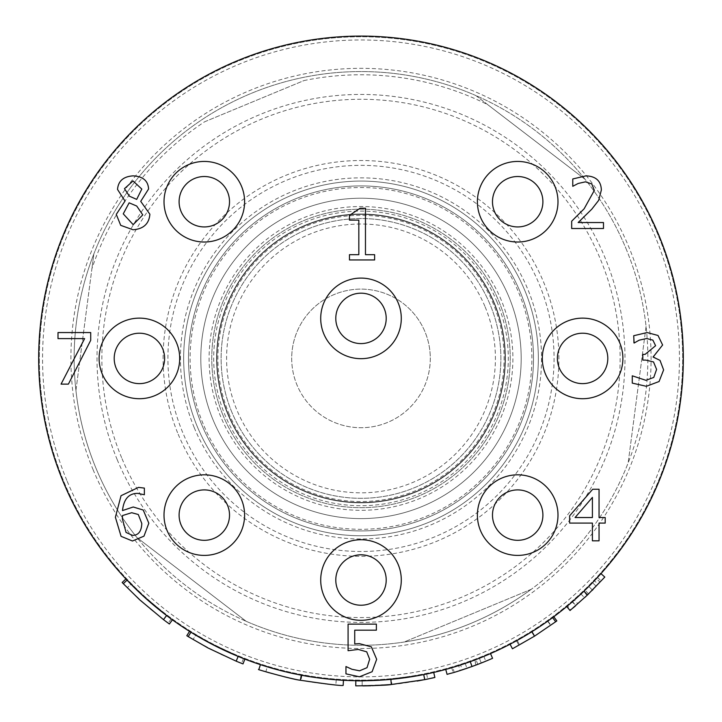 <?xml version="1.0" encoding="UTF-8"?>
<svg xmlns="http://www.w3.org/2000/svg" width="722" height="722" viewBox="0 0 722 722"><rect width="100%" height="100%" fill="white"/><g stroke="black" fill="none" stroke-linecap="round" stroke-linejoin="round"><path stroke-width="0.54" stroke-dasharray="3.61 2.71" d="M68.409 384.122L61.054 384.122L84.618 338.609L58.004 338.609L58.004 332.553L90.719 332.553L90.719 340.288L68.409 384.122M132.487 535.363C138.38 535.363 141.485 531.41 141.801 523.495L138.29 514.506L131.693 512.71L122.496 515.553L122.37 518.811L126.052 532.439L132.487 535.363M143.976 536.157L132.442 541.004L121.079 536.329L115.394 517.268L121.034 495.707L138.507 487.386L144.355 488.099L144.355 494.741L137.586 493.361C128.769 493.415 123.733 499.155 122.496 510.58L133.236 506.988L143.227 510.039L148.822 523.206L143.976 536.157M639.214 340.161L633.699 343.04L633.699 335.73L647.156 332.553L658.022 335.477L662.615 345.008L653.094 356.542L660.025 360.386L663.617 369.917L659.069 381.532L646.361 386.297L632.273 383.12L632.273 375.81L645.946 380.323L653.762 377.435L656.596 369.411L653.509 361.93L645.739 360.097L642.806 360.097L642.806 354.367L645.107 354.367L655.594 345.721L652.878 340.116L646.614 338.528L639.214 340.161M349.466 259.947L349.466 254.685L358.825 254.685L358.825 220.12L349.466 220.12L349.466 215.4L360.125 208.207L365.467 208.207L365.467 254.685L374.628 254.685L374.628 259.947L349.466 259.947M571.68 228.522L571.68 221.203L584.134 208.793L594.332 190.4L591.787 183.929L585.47 181.836L578.16 183.469L572.772 186.312L572.772 178.957L585.975 175.861C595.921 176.24 601.047 180.96 601.354 190.03L598.682 200.346L591.787 209.172L578.16 222.538L603.484 222.538L603.484 228.522L571.68 228.522M575.064 517.539L592.41 517.539L592.41 497.395L575.064 517.539M599.052 523.098L599.052 540.814L592.41 540.814L592.41 523.098L569.631 523.098L569.631 515.824L592.699 489.245L599.052 489.245L599.052 517.539L605.198 517.539L605.198 523.098L599.052 523.098M372.119 671.722L359.457 676.785L345.955 673.852L345.955 666.541L352.011 669.303L359.583 670.801L367.02 667.669L369.655 659.267L366.722 651.831L358.283 649.448L348.085 650.702L348.085 624.124L376.379 624.124L376.379 630.18L354.728 630.18L354.728 643.934L359.412 643.636L371.361 646.858L376.676 659.312L372.119 671.722M136.675 199.389L141.81 189.065L133.038 180.96L124.473 188.65L129.4 196.167L136.675 199.389M133.164 224.632L142.775 214.894L136.711 206.032L129.148 202.819L123.254 213.847L133.164 224.632M120.709 225.345L116.278 214.353L125.014 200.851L117.533 189.444C118.2 181.041 123.381 176.511 133.083 175.861C142.929 176.394 148.091 180.762 148.588 188.983L140.727 201.357L149.878 214.226C149.075 223.811 143.47 228.991 133.083 229.767L120.709 225.345M361 278.096A40.288 40.288 0 0 0 320.712 318.393A40.288 40.288 0 0 0 361 358.681A40.288 40.288 0 0 0 401.288 318.393A40.288 40.288 0 0 0 361 278.096M361 539.731A40.288 40.288 0 0 0 320.712 580.019A40.288 40.288 0 0 0 361 620.306A40.288 40.288 0 0 0 401.288 580.019A40.288 40.288 0 0 0 361 539.731M204.308 474.823A40.288 40.288 0 0 0 164.02 515.111A40.288 40.288 0 0 0 204.308 555.408A40.288 40.288 0 0 0 244.596 515.111A40.288 40.288 0 0 0 204.308 474.823M139.4 318.131A40.288 40.288 0 0 0 99.113 358.419A40.288 40.288 0 0 0 139.4 398.715A40.288 40.288 0 0 0 179.697 358.419A40.288 40.288 0 0 0 139.4 318.131M204.308 161.439A40.288 40.288 0 0 0 164.02 201.727A40.288 40.288 0 0 0 204.308 242.023A40.288 40.288 0 0 0 244.596 201.727A40.288 40.288 0 0 0 204.308 161.439M546.184 173.244A40.288 40.288 0 0 0 477.404 201.727A40.288 40.288 0 0 0 517.692 242.023M622.887 358.419A40.288 40.288 0 0 0 582.6 318.131A40.288 40.288 0 0 0 542.303 358.419M517.692 474.823A40.288 40.288 0 0 0 477.404 515.111A40.288 40.288 0 0 0 517.692 555.408A40.288 40.288 0 0 0 557.98 515.111A40.288 40.288 0 0 0 517.692 474.823M204.588 121.801L304.061 80.548A283.647 283.647 0 0 1 487.711 104.654L585.073 179.3A286.869 286.869 0 0 1 646.073 326.416L628.158 462.91A286.869 286.869 0 0 1 531.257 589.296L404.094 642.029A286.869 286.869 0 0 1 246.184 621.308L136.927 537.547A286.869 286.869 0 0 1 75.927 390.431L91.893 268.801A283.647 283.647 0 0 1 204.588 121.801L304.061 80.548M487.711 104.654L475.816 95.539A286.869 286.869 0 0 0 93.842 253.936L91.893 268.801M475.816 95.539L585.073 179.3A286.869 286.869 0 0 0 475.816 95.539M646.073 326.416L628.158 462.91A286.869 286.869 0 0 0 646.073 326.416M531.257 589.296L404.094 642.029A286.869 286.869 0 0 0 531.257 589.296M246.184 621.308L136.927 537.547A286.869 286.869 0 0 0 246.184 621.308M75.927 390.431L93.842 253.936A286.869 286.869 0 0 0 75.927 390.431M683.319 358.419A322.319 322.319 0 0 1 361 680.747A322.319 322.319 0 0 1 38.681 358.419A322.319 322.319 0 0 1 361 36.1A322.319 322.319 0 0 1 683.319 358.419M658.139 235.201A321.678 321.678 0 0 0 237.782 61.28A321.678 321.678 0 0 0 63.861 481.637A321.678 321.678 0 0 0 484.218 655.567A321.678 321.678 0 0 0 658.139 235.201A321.678 321.678 0 0 0 237.782 61.28A321.678 321.678 0 0 0 63.861 481.637A321.678 321.678 0 0 0 484.218 655.567A321.678 321.678 0 0 0 658.139 235.201A321.678 321.678 0 0 0 237.782 61.28A321.678 321.678 0 0 0 63.861 481.637A321.678 321.678 0 0 0 484.218 655.567A321.678 321.678 0 0 0 658.139 235.201M600.957 573.62A438.182 375.81 42.5 0 1 596.354 578.647L575.046 599.413M604.801 577.068A441.512 380.241 42.5 0 1 600.126 582.167L596.354 578.647M600.126 582.167L587.491 594.946L583.927 591.228L566.743 606.534L580.993 593.998L592.509 582.69L572.51 601.634A507.53 404.464 -130.4 0 1 567.537 605.875L583.547 591.58L597.482 577.438L591.878 583.331M587.491 594.946L575.642 605.749L572.257 601.859M572.51 601.634L575.894 605.523A509.777 408.58 -130.4 0 1 575.642 605.749L577.844 603.818L574.432 599.955M575.614 598.899L576.86 597.789M577.708 597.022L582.41 592.663M583.205 591.905L585.659 589.549M578.412 603.312L582.455 599.666M582.519 599.612L584.36 597.906M585.984 596.381L586.76 595.65M588.52 593.962L585.1 590.091M586.038 589.179L591.282 583.945M597.482 577.438L601.264 580.939L598.132 584.279L594.396 580.723M588.773 593.71L590.009 592.509M590.253 592.275L592.049 590.497M593.655 588.881L594.287 588.249M594.513 588.015L598.105 584.306M601.264 580.939L587.112 595.307L583.547 591.58M587.112 595.307L570.84 609.837L567.537 605.875M570.84 609.837A509.777 408.58 -130.4 0 0 573.142 607.897M575.894 605.523L587.699 594.747L584.134 591.02M587.699 594.747L596.21 586.273L592.509 582.69M596.21 586.273L592.428 590.118L588.782 586.472M592.428 590.118L584.513 597.762L580.993 593.998M584.513 597.762L570.037 610.505M588.295 586.959L590.054 585.19M592.744 582.446L597.148 577.799M547.908 621.019L550.904 625.216A327.481 327.481 0 0 0 556.842 620.893L553.756 616.759A322.319 322.319 0 0 1 547.908 621.019L532.132 631.56L516.438 640.784L518.919 645.306L516.438 640.784A322.319 322.319 0 0 1 510.057 644.204L512.449 648.78A327.481 327.481 0 0 0 518.919 645.306L516.438 640.784M532.132 631.56L534.867 635.929L550.633 625.405L547.646 621.2M534.867 635.929L519.65 644.899L517.16 640.387M519.65 644.899L518.919 645.306M514.254 641.984L525.797 635.432M538.585 627.409L549.65 619.765M451.701 667.715L453.154 672.669L477.793 664.366A327.481 327.481 0 0 0 492.575 658.302L490.5 653.581A322.319 322.319 0 0 1 475.96 659.547L446.295 669.258M453.154 672.669L462.197 669.872L460.6 664.971M462.197 669.872L447.089 674.384M448.046 668.771L453.208 667.272M460.329 665.061L470.266 661.659A322.319 322.319 0 0 0 490.5 653.581M434.879 677.462C432.46 678.725 417.984 681.063 391.423 684.483L355.756 685.855A513.297 409.988 -89.6 0 0 362.182 685.9A509.597 408.508 -89.6 0 1 355.756 685.855L355.838 680.702A511.113 405.881 -89.6 0 0 362.164 680.738A507.349 404.392 -89.6 0 1 355.838 680.702L390.945 679.348C414.112 676.514 428.372 674.213 433.714 672.435M426.657 673.987L427.704 679.032C431.946 678.599 395.412 684.799 391.378 684.492L362.182 685.9L362.164 680.747L390.9 679.357L426.657 673.987L416.233 675.972M366.343 680.702L369.646 680.629M375.792 680.404L381.613 680.079M384.185 679.907L386.658 679.718M390.304 684.582L391.884 684.438L391.396 679.303M362.164 680.738L362.182 685.9L362.859 685.891M370.792 685.756L372.299 685.701M391.884 684.438L417.145 681.054M391.378 684.492L390.9 679.357M394.519 678.996L398.102 678.599M400.015 678.373L400.936 678.256M420.258 675.25L422.28 674.862M425.998 674.122L428.299 673.635M430.177 673.229L431.332 672.976M391.423 684.483L390.945 679.348M343.167 685.413C340.486 685.828 326.425 684.149 300.993 680.359L301.931 675.287C253.72 664.592 262.79 664.619 260.434 664.655L262.05 665.179M300.993 680.359C277.131 675.106 263.07 671.505 258.828 669.556M278.358 669.971L289.152 672.633M343.446 680.268C339.9 680.151 317.003 678.445 301.931 675.287M243.449 658.545L241.572 663.347A327.481 327.481 0 0 0 243.007 663.906L244.866 659.096A322.319 322.319 0 0 1 243.449 658.545L222.62 649.529L195.707 635.134L193.063 639.566L195.707 635.134A322.319 322.319 0 0 1 189.543 631.353A322.319 322.319 0 0 0 190.942 632.228M241.572 663.347L220.49 654.222L193.063 639.566A327.481 327.481 0 0 1 186.799 635.721L189.543 631.353M236.184 661.181L238.152 656.415A322.319 322.319 0 0 0 244.866 659.096M171.186 618.925L168.145 623.086A327.481 327.481 0 0 0 169.39 623.998L172.414 619.81A322.319 322.319 0 0 1 171.186 618.925L153.317 604.91L130.935 584.17L127.252 587.78L130.935 584.17A322.319 322.319 0 0 1 125.926 578.954A322.319 322.319 0 0 0 127.054 580.145M168.145 623.086L150.068 608.917L127.252 587.78A327.481 327.481 0 0 1 122.171 582.483L125.926 578.954M163.488 619.629L166.592 615.514A322.319 322.319 0 0 0 172.414 619.81M452.694 667.426L474.264 660.188L476.078 665.016L454.156 672.372L452.947 667.354M476.078 665.016A327.481 327.481 0 0 0 485.816 661.181A327.481 327.481 0 0 1 481.294 663.004L479.399 658.211A322.319 322.319 0 0 0 483.848 656.415L485.816 661.181A327.481 327.481 0 0 1 481.24 663.031L461.159 670.206M467.369 668.148L472.017 666.505M454.382 672.308L462.324 669.836M473.569 660.449L474.724 660.016L476.538 664.845A327.481 327.481 0 0 0 485.816 661.181L483.848 656.415A322.319 322.319 0 0 1 474.264 660.188M462.071 669.917L475.148 665.359M287.383 677.516L300.632 680.286C321.786 683.608 333.519 685.16 335.838 684.934C323.916 683.933 312.184 682.389 300.632 680.286C279.477 675.657 267.88 672.823 265.831 671.767L267.33 666.83L277.356 669.7M269.162 672.76L284.161 676.758M460.41 665.025L470.266 661.659M465.257 663.419L466.926 668.292M481.24 663.031L479.345 658.229L458.614 665.603L460.176 670.521M479.345 658.229A322.319 322.319 0 0 0 483.848 656.415A322.319 322.319 0 0 1 474.724 660.016M458.614 665.603L459.093 665.458M459.255 665.404L469.805 661.821M294.558 673.825L301.588 675.223C322.553 678.509 334.096 680.034 336.226 679.79C323.673 678.707 312.13 677.182 301.588 675.223C280.614 670.63 269.189 667.832 267.33 666.83M301.588 675.223L300.632 680.286L301.588 675.223M336.226 679.79L335.838 684.934M279.026 670.142L288.8 672.552M121.621 457.685A259.144 259.144 0 0 1 261.734 119.04A259.144 259.144 0 0 1 600.379 259.153A259.144 259.144 0 0 1 460.266 597.798A259.144 259.144 0 0 1 121.621 457.685M178.19 434.229A197.909 197.909 0 0 0 436.81 541.229A197.909 197.909 0 0 0 543.81 282.618A197.909 197.909 0 0 0 285.19 175.608A197.909 197.909 0 0 0 178.19 434.229M485.157 306.94A134.409 134.409 0 0 1 412.488 482.576A134.409 134.409 0 0 1 236.843 409.906A134.409 134.409 0 0 1 309.512 234.262A134.409 134.409 0 0 1 485.157 306.94M430.303 358.419A69.303 69.303 0 0 1 361 427.722A69.303 69.303 0 0 1 291.697 358.419A69.303 69.303 0 0 1 361 289.125A69.303 69.303 0 0 1 430.303 358.419M231.78 412.009A139.887 139.887 0 0 1 307.419 229.208A139.887 139.887 0 0 1 490.22 304.837A139.887 139.887 0 0 1 414.581 487.639A139.887 139.887 0 0 1 231.78 412.009A139.887 139.887 0 0 1 307.419 229.208A139.887 139.887 0 0 1 490.22 304.837A139.887 139.887 0 0 1 414.581 487.639A139.887 139.887 0 0 1 231.78 412.009A139.887 139.887 0 0 1 307.419 229.208A139.887 139.887 0 0 1 490.22 304.837A139.887 139.887 0 0 1 414.581 487.639A139.887 139.887 0 0 1 231.78 412.009M501.303 300.244A151.891 151.891 0 0 0 302.816 218.116A151.891 151.891 0 0 0 220.697 416.603A151.891 151.891 0 0 0 419.184 498.721A151.891 151.891 0 0 0 501.303 300.244M494.092 303.231A144.075 144.075 0 0 1 416.188 491.511A144.075 144.075 0 0 1 227.908 413.607A144.075 144.075 0 0 1 305.812 225.336A144.075 144.075 0 0 1 494.092 303.231A144.075 144.075 0 0 1 416.188 491.511A144.075 144.075 0 0 1 227.908 413.607A144.075 144.075 0 0 1 305.812 225.336A144.075 144.075 0 0 1 494.092 303.231A144.075 144.075 0 0 1 416.188 491.511A144.075 144.075 0 0 1 227.908 413.607A144.075 144.075 0 0 1 305.812 225.336A144.075 144.075 0 0 1 494.092 303.231A144.075 144.075 0 0 1 416.188 491.511A144.075 144.075 0 0 1 227.908 413.607A144.075 144.075 0 0 1 305.812 225.336A144.075 144.075 0 0 1 494.092 303.231A144.075 144.075 0 0 1 416.188 491.511A144.075 144.075 0 0 1 227.908 413.607A144.075 144.075 0 0 1 305.812 225.336A144.075 144.075 0 0 1 494.092 303.231A144.075 144.075 0 0 1 416.188 491.511A144.075 144.075 0 0 1 227.908 413.607A144.075 144.075 0 0 1 305.812 225.336A144.075 144.075 0 0 1 494.092 303.231A144.075 144.075 0 0 1 416.188 491.511A144.075 144.075 0 0 1 227.908 413.607A144.075 144.075 0 0 1 305.812 225.336A144.075 144.075 0 0 1 494.092 303.231A144.075 144.075 0 0 1 416.188 491.511A144.075 144.075 0 0 1 227.908 413.607A144.075 144.075 0 0 1 305.812 225.336A144.075 144.075 0 0 1 494.092 303.231A144.075 144.075 0 0 1 416.188 491.511A144.075 144.075 0 0 1 227.908 413.607A144.075 144.075 0 0 1 305.812 225.336A144.075 144.075 0 0 1 494.092 303.231M508.974 297.058A160.194 160.194 0 0 1 422.361 506.393A160.194 160.194 0 0 1 213.026 419.78A160.194 160.194 0 0 1 299.639 210.445A160.194 160.194 0 0 1 508.974 297.058A160.194 160.194 0 0 1 422.361 506.393A160.194 160.194 0 0 1 213.026 419.78A160.194 160.194 0 0 1 299.639 210.445A160.194 160.194 0 0 1 508.974 297.058A160.194 160.194 0 0 1 422.361 506.393A160.194 160.194 0 0 1 213.026 419.78A160.194 160.194 0 0 1 299.639 210.445A160.194 160.194 0 0 1 508.974 297.058A160.194 160.194 0 0 1 422.361 506.393A160.194 160.194 0 0 1 213.026 419.78A160.194 160.194 0 0 1 299.639 210.445A160.194 160.194 0 0 1 508.974 297.058A160.194 160.194 0 0 1 422.361 506.393A160.194 160.194 0 0 1 213.026 419.78A160.194 160.194 0 0 1 299.639 210.445A160.194 160.194 0 0 1 508.974 297.058A160.194 160.194 0 0 1 422.361 506.393A160.194 160.194 0 0 1 213.026 419.78A160.194 160.194 0 0 1 299.639 210.445A160.194 160.194 0 0 1 508.974 297.058A160.194 160.194 0 0 1 422.361 506.393A160.194 160.194 0 0 1 213.026 419.78A160.194 160.194 0 0 1 299.639 210.445A160.194 160.194 0 0 1 508.974 297.058A160.194 160.194 0 0 1 422.361 506.393A160.194 160.194 0 0 1 213.026 419.78A160.194 160.194 0 0 1 299.639 210.445A160.194 160.194 0 0 1 508.974 297.058M497.07 301.995A147.297 147.297 0 0 0 304.576 222.358A147.297 147.297 0 0 0 224.93 414.843A147.297 147.297 0 0 0 417.424 494.489A147.297 147.297 0 0 0 497.07 301.995M524.813 290.488A177.341 177.341 0 0 1 428.931 522.241A177.341 177.341 0 0 1 197.187 426.35A177.341 177.341 0 0 1 293.069 194.606A177.341 177.341 0 0 1 524.813 290.488A177.341 177.341 0 0 0 293.069 194.606A177.341 177.341 0 0 0 197.187 426.35A177.341 177.341 0 0 0 428.931 522.241A177.341 177.341 0 0 0 524.813 290.488A177.341 177.341 0 0 1 428.931 522.241A177.341 177.341 0 0 1 197.187 426.35A177.341 177.341 0 0 1 293.069 194.606A177.341 177.341 0 0 1 524.813 290.488A177.341 177.341 0 0 0 293.069 194.606A177.341 177.341 0 0 0 197.187 426.35A177.341 177.341 0 0 0 428.931 522.241A177.341 177.341 0 0 0 524.813 290.488A177.341 177.341 0 0 0 293.069 194.606A177.341 177.341 0 0 0 197.187 426.35A177.341 177.341 0 0 0 428.931 522.241A177.341 177.341 0 0 0 524.813 290.488A177.341 177.341 0 0 1 428.931 522.241A177.341 177.341 0 0 1 197.187 426.35A177.341 177.341 0 0 1 293.069 194.606A177.341 177.341 0 0 1 524.813 290.488A177.341 177.341 0 0 1 428.931 522.241A177.341 177.341 0 0 1 197.187 426.35A177.341 177.341 0 0 0 428.931 522.241A177.341 177.341 0 0 0 524.813 290.488A177.341 177.341 0 0 0 293.069 194.606A177.341 177.341 0 0 0 197.187 426.35A177.341 177.341 0 0 1 293.069 194.606A177.341 177.341 0 0 1 524.813 290.488M494.389 303.114A144.4 144.4 0 0 0 305.686 225.038A144.4 144.4 0 0 0 227.61 413.733A144.4 144.4 0 0 0 416.314 491.808A144.4 144.4 0 0 0 494.389 303.114A144.4 144.4 0 0 1 416.314 491.808A144.4 144.4 0 0 1 227.61 413.733A144.4 144.4 0 0 1 305.686 225.038A144.4 144.4 0 0 1 494.389 303.114A144.4 144.4 0 0 1 416.314 491.808A144.4 144.4 0 0 1 227.61 413.733A144.4 144.4 0 0 0 416.314 491.808A144.4 144.4 0 0 0 494.389 303.114A144.4 144.4 0 0 0 305.686 225.038A144.4 144.4 0 0 0 227.61 413.733A144.4 144.4 0 0 1 305.686 225.038A144.4 144.4 0 0 1 494.389 303.114M291.697 358.419A69.303 69.303 0 0 0 395.647 418.435A69.303 69.303 0 0 0 395.647 298.403A69.303 69.303 0 0 0 291.697 358.419M492.485 515.111A25.207 25.207 0 0 0 535.516 532.935A25.207 25.207 0 0 0 517.692 489.904A25.207 25.207 0 0 0 492.485 515.111M557.393 358.419A25.207 25.207 0 0 0 582.6 383.626A25.207 25.207 0 0 0 607.798 358.419A25.207 25.207 0 0 0 582.6 333.212A25.207 25.207 0 0 0 557.393 358.419M492.485 201.727A25.207 25.207 0 0 0 517.692 226.934A25.207 25.207 0 0 0 535.516 183.902A25.207 25.207 0 0 0 492.485 201.727M179.101 201.727A25.207 25.207 0 0 0 204.308 226.934A25.207 25.207 0 0 0 213.956 178.442A25.207 25.207 0 0 0 179.101 201.727M164.607 358.419A25.207 25.207 0 0 0 139.4 333.212A25.207 25.207 0 0 0 114.202 358.419A25.207 25.207 0 0 0 139.4 383.626A25.207 25.207 0 0 0 164.607 358.419M179.101 515.111A25.207 25.207 0 0 0 213.956 538.404A25.207 25.207 0 0 0 204.308 489.904A25.207 25.207 0 0 0 179.101 515.111M335.793 580.019A25.207 25.207 0 0 1 361 554.812A25.207 25.207 0 0 1 386.207 580.019A25.207 25.207 0 0 1 361 605.226A25.207 25.207 0 0 1 335.793 580.019M335.793 318.393A25.207 25.207 0 0 1 361 293.186A25.207 25.207 0 0 1 386.207 318.393A25.207 25.207 0 0 1 361 343.591A25.207 25.207 0 0 1 335.793 318.393M625.983 248.539A286.869 286.869 0 0 1 470.879 623.411A286.869 286.869 0 0 1 96.017 468.307A286.869 286.869 0 0 1 251.121 93.436A286.869 286.869 0 0 1 625.983 248.539M117.154 459.535A263.981 263.981 0 0 0 462.116 602.265A263.981 263.981 0 0 0 604.846 257.303A263.981 263.981 0 0 0 259.884 114.572A263.981 263.981 0 0 0 117.154 459.535M66.839 480.401A318.456 318.456 0 0 1 239.018 64.258A318.456 318.456 0 0 1 655.161 236.437A318.456 318.456 0 0 1 482.982 652.589A318.456 318.456 0 0 1 66.839 480.401M93.039 469.544A290.091 290.091 0 0 0 472.116 626.389A290.091 290.091 0 0 0 628.961 247.303A290.091 290.091 0 0 0 249.884 90.458A290.091 290.091 0 0 0 93.039 469.544M477.793 664.366L475.96 659.547M203.144 423.886A170.897 170.897 0 0 1 295.542 200.563A170.897 170.897 0 0 1 518.856 292.961A170.897 170.897 0 0 1 426.458 516.284A170.897 170.897 0 0 1 203.144 423.886M228.802 413.237A143.109 143.109 0 0 0 415.818 490.617A143.109 143.109 0 0 0 493.198 303.601A143.109 143.109 0 0 0 306.182 226.23A143.109 143.109 0 0 0 228.802 413.237M201.655 424.5A172.504 172.504 0 0 0 427.081 517.773A172.504 172.504 0 0 0 520.345 292.347A172.504 172.504 0 0 0 294.919 199.073A172.504 172.504 0 0 0 201.655 424.5A172.504 172.504 0 0 1 294.919 199.073A172.504 172.504 0 0 1 520.345 292.347A172.504 172.504 0 0 1 427.081 517.773A172.504 172.504 0 0 1 201.655 424.5M223.143 415.583A149.237 149.237 0 0 1 303.836 220.571A149.237 149.237 0 0 1 498.857 301.255A149.237 149.237 0 0 1 418.164 496.276A149.237 149.237 0 0 1 223.143 415.583A149.237 149.237 0 0 0 418.164 496.276A149.237 149.237 0 0 0 498.857 301.255A149.237 149.237 0 0 0 303.836 220.571A149.237 149.237 0 0 0 223.143 415.583M182.657 432.379A193.072 193.072 0 0 1 287.04 180.076A193.072 193.072 0 0 1 539.343 284.468A193.072 193.072 0 0 1 434.96 536.762A193.072 193.072 0 0 1 182.657 432.379M194.209 427.586A180.563 180.563 0 0 0 430.168 525.21A180.563 180.563 0 0 0 527.791 289.26A180.563 180.563 0 0 0 291.832 191.628A180.563 180.563 0 0 0 194.209 427.586"/><path stroke-width="1.08" d="M61.054 384.122L68.409 384.122L90.719 340.288L90.719 332.553L58.004 332.553L58.004 338.609L84.618 338.609L61.054 384.122M141.801 523.495C141.485 531.41 138.38 535.363 132.487 535.363L126.052 532.439L122.37 518.811L122.496 515.553L131.693 512.71L138.29 514.506L141.801 523.495M132.442 541.004L143.976 536.157L148.822 523.206L143.227 510.039L133.236 506.988L122.496 510.58C123.733 499.155 128.769 493.415 137.586 493.361L144.355 494.741L144.355 488.099L138.507 487.386L121.034 495.707L115.394 517.268L121.079 536.329L132.442 541.004M634.115 343.04L639.214 340.161L646.614 338.528L652.878 340.116L655.594 345.721L645.107 354.367L642.806 354.367L642.806 360.097L645.739 360.097L653.509 361.93L656.596 369.411L653.762 377.435L645.946 380.323L632.273 375.81L632.273 383.12L646.361 386.297L659.069 381.532L663.617 369.917L660.025 360.386L653.094 357.038L662.615 345.008L658.022 335.477L647.156 332.553L633.699 335.73L634.115 343.04M349.466 254.685L349.466 259.947L374.628 259.947L374.628 254.685L365.467 254.685L365.467 208.207L360.125 208.207L349.466 215.4L349.466 220.12L358.825 220.12L358.825 254.685L349.466 254.685M571.68 221.203L571.68 228.522L603.484 228.522L603.484 222.538L578.16 222.538L591.787 209.172L598.682 200.346L601.354 190.03C601.047 180.96 595.921 176.24 585.975 175.861L572.772 178.957L572.772 186.312L578.16 183.469L585.47 181.836L591.787 183.929L594.332 190.4L584.134 208.793L571.68 221.203M592.41 517.539L575.064 517.539L592.41 497.395L592.41 517.539M599.052 540.814L599.052 523.098L605.198 523.098L605.198 517.539L599.052 517.539L599.052 489.245L592.699 489.245L569.631 515.824L569.631 523.098L592.41 523.098L592.41 540.814L599.052 540.814M359.457 676.785L372.119 671.722L376.676 659.312L371.361 646.858L359.412 643.636L354.728 643.934L354.728 630.18L376.379 630.18L376.379 624.124L348.085 624.124L348.085 650.702L358.283 649.448L366.722 651.831L369.655 659.267L367.02 667.669L359.583 670.801L352.011 669.303L345.955 666.541L345.955 673.852L359.457 676.785M141.81 189.065L136.675 199.389L129.4 196.167L124.473 188.65L133.038 180.96L141.81 189.065M142.775 214.894L133.164 224.632L123.254 213.847L129.148 202.819L136.711 206.032L142.775 214.894M116.278 214.353L120.709 225.345L133.083 229.767C143.47 228.991 149.075 223.811 149.878 214.226L140.727 201.357L148.588 188.983C148.091 180.762 142.929 176.394 133.083 175.861C123.381 176.511 118.2 181.041 117.533 189.444L125.014 201.059L116.278 214.353M683.319 358.419A322.319 322.319 0 0 0 361 36.1A322.319 322.319 0 0 0 38.681 358.419A322.319 322.319 0 0 0 361 680.747A322.319 322.319 0 0 0 683.319 358.419M517.692 242.023A40.288 40.288 0 0 0 546.184 173.244A40.288 40.288 0 0 1 517.692 242.023A40.288 40.288 0 0 1 489.2 173.244A40.288 40.288 0 0 1 546.184 173.244M542.303 358.419A40.288 40.288 0 0 0 582.6 398.715A40.288 40.288 0 0 0 622.887 358.419A40.288 40.288 0 0 1 582.6 398.715A40.288 40.288 0 0 1 542.303 358.419A40.288 40.288 0 0 1 582.6 318.131A40.288 40.288 0 0 1 622.887 358.419M566.743 606.534L570.037 610.505L587.491 594.946L604.801 577.068L600.957 573.62L597.148 577.799M575.046 599.413L575.614 598.899M576.86 597.789L577.708 597.022M582.41 592.663L583.205 591.905M585.091 597.22L585.984 596.381M586.76 595.65L588.52 593.962M591.282 583.945L591.878 583.331M592.049 590.497L593.06 589.486M573.142 607.897A509.777 408.58 -130.4 0 0 575.642 605.749M587.491 594.946L583.927 591.228L586.454 588.773M586.688 588.547L588.295 586.959M590.054 585.19L592.744 582.446M525.797 635.432L531.789 631.777L534.524 636.154L512.449 648.78L510.057 644.204L514.254 641.984M531.789 631.777L538.585 627.409M549.65 619.765L553.756 616.759L556.842 620.893L553.756 616.759L556.842 620.893L555.669 621.759L552.601 617.617M534.524 636.154L555.669 621.759M479.399 658.211L470.266 661.659L472.017 666.505C449.743 674.222 453.624 672.308 447.089 674.384L445.736 669.402M446.295 669.258L448.046 668.771M453.208 667.272L460.329 665.061M481.294 663.004L472.017 666.505A327.481 327.481 0 0 0 492.575 658.302L490.5 653.581M362.164 680.747L366.343 680.702M369.646 680.629L375.792 680.404M381.613 680.079L384.185 679.907M386.658 679.718L416.233 675.972M362.859 685.891L370.792 685.756M372.299 685.701L390.304 684.582M417.145 681.054L427.704 679.032M390.855 679.357L391.333 684.492C388.95 685.151 377.092 685.602 355.756 685.855L355.838 680.702C358.527 681.162 370.196 680.72 390.855 679.357L394.519 678.996M398.102 678.599L400.015 678.373M400.936 678.256L420.258 675.25M422.28 674.862L423.724 674.583L424.735 679.637L434.879 677.462L433.714 672.435L431.332 672.976M391.333 684.492L424.735 679.637M424.112 674.501L425.998 674.122M428.299 673.635L430.177 673.229M289.152 672.633L301.3 675.169L300.343 680.232C293.881 679.844 254.325 668.68 258.828 669.556L260.434 664.655M262.05 665.179L278.358 669.971M301.3 675.169C316.353 678.481 349.782 680.963 343.446 680.268L343.167 685.413C341.425 685.936 327.147 684.212 300.343 680.232M189.543 631.353L186.799 635.721A327.481 327.481 0 0 0 188.216 636.605L208.144 648.04L236.184 661.181A327.481 327.481 0 0 0 243.007 663.906L244.866 659.096M188.216 636.605L190.942 632.228L210.634 643.519L238.152 656.415L236.184 661.181M125.926 578.954L122.171 582.483A327.481 327.481 0 0 0 123.318 583.692L139.698 599.802L163.488 619.629A327.481 327.481 0 0 0 169.39 623.998L172.414 619.81M123.318 583.692L127.054 580.145L143.245 596.065L166.592 615.514L163.488 619.629M462.324 669.836L467.369 668.148M461.159 670.206L462.071 669.917M475.148 665.359L476.538 664.845M265.831 671.767L269.162 672.76M284.161 676.758L287.383 677.516M452.947 667.354L460.41 665.025M469.805 661.821L473.569 660.449M277.356 669.7L279.026 670.142M288.8 672.552L294.558 673.825M492.485 515.111A25.207 25.207 0 0 1 517.692 489.904A25.207 25.207 0 0 1 542.899 515.111A25.207 25.207 0 0 1 517.692 540.318A25.207 25.207 0 0 1 492.485 515.111M557.393 358.419A25.207 25.207 0 0 1 582.6 333.212A25.207 25.207 0 0 1 607.798 358.419A25.207 25.207 0 0 1 582.6 383.626A25.207 25.207 0 0 1 557.393 358.419M492.485 201.727A25.207 25.207 0 0 1 517.692 176.52A25.207 25.207 0 0 1 542.899 201.727A25.207 25.207 0 0 1 517.692 226.934A25.207 25.207 0 0 1 492.485 201.727M179.101 201.727A25.207 25.207 0 0 1 204.308 176.52A25.207 25.207 0 0 1 229.515 201.727A25.207 25.207 0 0 1 204.308 226.934A25.207 25.207 0 0 1 179.101 201.727M114.202 358.419A25.207 25.207 0 0 1 139.4 333.212A25.207 25.207 0 0 1 164.607 358.419A25.207 25.207 0 0 1 139.4 383.626A25.207 25.207 0 0 1 114.202 358.419M179.101 515.111A25.207 25.207 0 0 1 204.308 489.904A25.207 25.207 0 0 1 229.515 515.111A25.207 25.207 0 0 1 204.308 540.318A25.207 25.207 0 0 1 179.101 515.111M335.793 580.019A25.207 25.207 0 0 1 361 554.812A25.207 25.207 0 0 1 386.207 580.019A25.207 25.207 0 0 1 361 605.226A25.207 25.207 0 0 1 335.793 580.019M335.793 318.393A25.207 25.207 0 0 1 361 293.186A25.207 25.207 0 0 1 386.207 318.393A25.207 25.207 0 0 1 361 343.591A25.207 25.207 0 0 1 335.793 318.393M489.2 486.628A40.288 40.288 0 0 1 546.184 486.628A40.288 40.288 0 0 1 517.692 555.408A40.288 40.288 0 0 1 489.2 486.628M232.8 230.219A40.288 40.288 0 0 1 167.089 217.151A40.288 40.288 0 0 1 232.8 173.244A40.288 40.288 0 0 1 232.8 230.219M179.697 358.419A40.288 40.288 0 0 1 139.4 398.715A40.288 40.288 0 0 1 99.113 358.419A40.288 40.288 0 0 1 139.4 318.131A40.288 40.288 0 0 1 179.697 358.419M232.8 486.628A40.288 40.288 0 0 1 204.308 555.408A40.288 40.288 0 0 1 175.816 486.628A40.288 40.288 0 0 1 232.8 486.628M361 539.731A40.288 40.288 0 0 1 401.288 580.019A40.288 40.288 0 0 1 361 620.306A40.288 40.288 0 0 1 320.712 580.019A40.288 40.288 0 0 1 361 539.731M320.712 318.393A40.288 40.288 0 0 0 361 358.681A40.288 40.288 0 0 0 401.288 318.393A40.288 40.288 0 0 0 361 278.096A40.288 40.288 0 0 0 320.712 318.393"/></g></svg>

